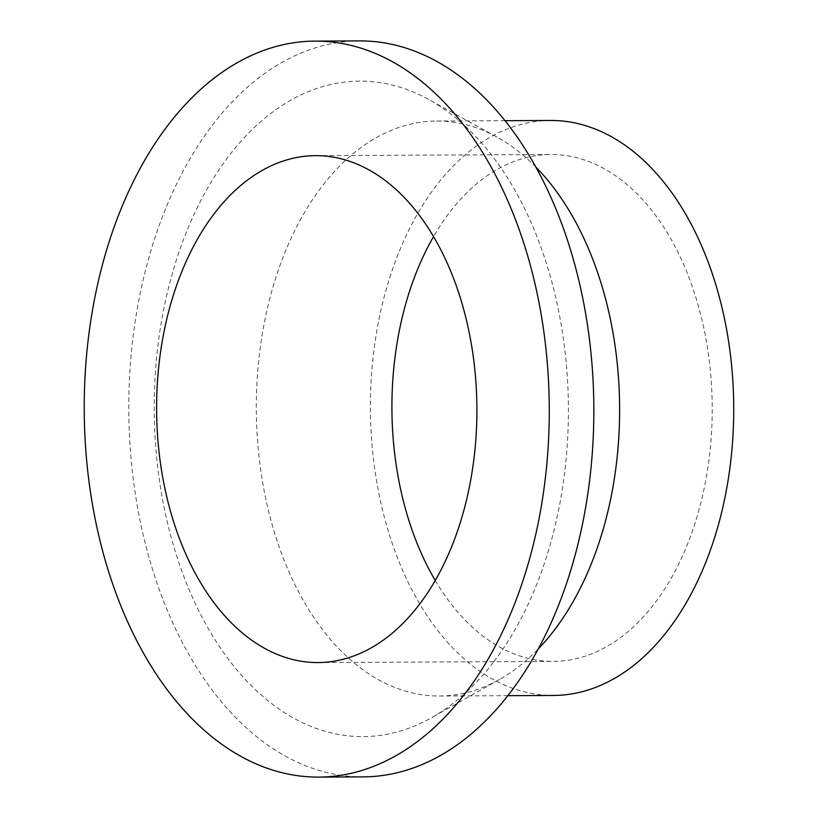 <?xml version="1.0" encoding="UTF-8"?>
<svg xmlns="http://www.w3.org/2000/svg" width="818" height="818" viewBox="0 0 818 818"><rect width="100%" height="100%" fill="white"/><g stroke="black" fill="none" stroke-linecap="round" stroke-linejoin="round"><path stroke-width="0.61" stroke-dasharray="4.09 3.07" d="M359.531 40.9A367.998 232.517 -90.3 0 0 212.383 125.215A367.998 232.517 -90.3 0 0 143.007 533.98A367.998 232.517 -90.3 0 0 363.11 776.885M535.872 167.066A287.496 181.657 -90.3 0 0 496.915 137.015A287.496 181.657 -90.3 0 0 436.577 121.023A287.496 181.657 -90.3 0 0 321.617 186.893A287.496 181.657 -90.3 0 0 267.414 506.24A287.496 181.657 -90.3 0 0 439.368 696.016A287.496 181.657 -90.3 0 0 499.553 679.441A287.496 181.657 -90.3 0 0 538.224 649.001M493.96 661.547A327.742 207.087 -90.3 0 0 564.972 350.942A327.742 207.087 -90.3 0 0 428.52 99.377A327.742 207.087 -90.3 0 0 228.672 156.238A327.742 207.087 -90.3 0 0 181.657 570.575A327.742 207.087 -90.3 0 0 431.526 717.734A327.742 207.087 -90.3 0 0 493.96 661.547M550.667 120.471A287.496 181.657 -90.3 0 0 435.708 186.34A287.496 181.657 -90.3 0 0 381.505 505.688A287.496 181.657 -90.3 0 0 553.459 695.453M435.237 580.483A253.457 160.144 -90.3 0 0 553.295 661.414A253.457 160.144 -90.3 0 0 654.645 603.347A253.457 160.144 -90.3 0 0 702.427 321.811A253.457 160.144 -90.3 0 0 550.831 154.51A253.457 160.144 -90.3 0 0 449.481 212.578A253.457 160.144 -90.3 0 0 433.571 236.596M496.915 137.015L428.52 99.377M436.577 121.023L505.054 120.696M317.977 662.56L553.295 661.414M315.513 155.655L550.831 154.51M439.368 696.016L507.855 695.678M499.553 679.441L431.526 717.734"/><path stroke-width="1.23" d="M318.539 777.1L363.11 776.885A367.998 232.517 -90.3 0 0 510.248 692.57A367.998 232.517 -90.3 0 0 579.625 283.805A367.998 232.517 -90.3 0 0 359.531 40.9L314.961 41.115A367.998 232.517 -90.3 0 0 167.813 125.43A367.998 232.517 -90.3 0 0 98.446 534.195A367.998 232.517 -90.3 0 0 318.539 777.1A367.998 232.517 -90.3 0 0 465.687 692.785A367.998 232.517 -90.3 0 0 535.054 284.02A367.998 232.517 -90.3 0 0 314.961 41.115M538.224 649.001A287.496 181.657 -90.3 0 0 554.328 630.146A287.496 181.657 -90.3 0 0 535.872 167.066M507.855 695.678L553.459 695.453A287.496 181.657 -90.3 0 0 668.418 629.594A287.496 181.657 -90.3 0 0 722.621 310.247A287.496 181.657 -90.3 0 0 550.667 120.471L505.054 120.696M214.173 213.723A253.457 160.144 -90.3 0 0 166.391 495.258A253.457 160.144 -90.3 0 0 317.977 662.56A253.457 160.144 -90.3 0 0 419.327 604.492A253.457 160.144 -90.3 0 0 467.109 322.957A253.457 160.144 -90.3 0 0 315.513 155.655A253.457 160.144 -90.3 0 0 214.173 213.723M433.571 236.596A253.457 160.144 -90.3 0 0 435.237 580.483"/></g></svg>
